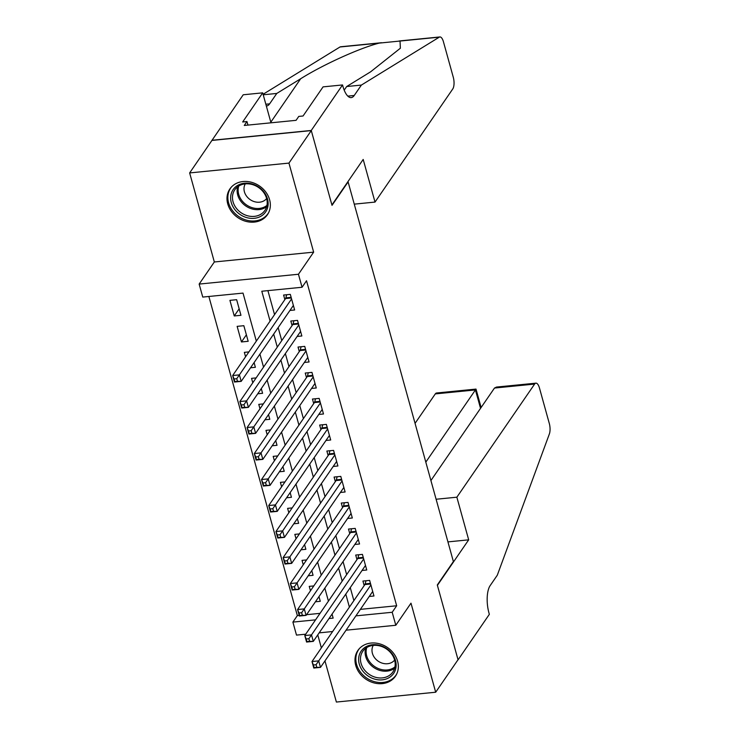<?xml version="1.0" encoding="UTF-8"?>
<svg xmlns="http://www.w3.org/2000/svg" width="739" height="739" viewBox="0 0 739 739"><rect width="100%" height="100%" fill="white"/><g stroke="black" fill="none" stroke-linecap="round" stroke-linejoin="round"><path stroke-width="1.11" d="M227.732 203.881A22.77 19.159 -145.5 0 0 245.838 221.34A22.77 19.159 -145.5 0 0 267.435 214.707A22.77 19.159 -145.5 0 0 269.606 199.742A22.77 19.159 -145.5 0 0 251.5 182.284A22.77 19.159 -145.5 0 0 229.903 188.916A22.77 19.159 -145.5 0 0 227.732 203.881M355.727 665.405A22.77 19.159 -145.5 0 0 373.832 682.864A22.77 19.159 -145.5 0 0 395.43 676.231A22.77 19.159 -145.5 0 0 397.6 661.266A22.77 19.159 -145.5 0 0 379.495 643.808A22.77 19.159 -145.5 0 0 357.898 650.44A22.77 19.159 -145.5 0 0 355.727 665.405M256.331 341.113L243.011 293.097L202.754 297.078L199.151 284.081L298.454 274.252L302.057 287.259L261.8 291.24L270.086 321.105M342.536 84.948L311.258 130.461L331.913 204.952L363.191 159.439L375.015 202.08L452.767 88.957A8.757 3.353 84.3 0 0 453.284 77.253L443.437 41.763A8.757 3.353 84.3 0 0 439.899 36.95A8.757 3.353 84.3 0 0 439.299 37.153L361.38 85.077L354.23 95.479A20.433 7.824 -95.7 0 1 351.201 97.613A20.433 7.824 -95.7 0 1 342.933 86.38L342.536 84.948L323.072 86.869L303.055 115.995L298.759 116.42L296.08 120.328L244.276 125.454L246.965 121.547L242.669 121.972L262.687 92.846L243.223 94.777L189.646 172.926L214.338 261.976L199.151 284.081M317.761 634.893L321.373 647.909M324.966 660.888L336.384 702.05L435.687 692.221L410.995 603.172L395.799 625.268L346.064 630.191M305.715 634.191L296.496 635.097L292.893 622.099L315.571 619.855M208.86 296.478L297.355 615.596L292.893 622.099M211.982 140.419L311.295 130.591L288.949 163.097L189.646 172.926M311.295 130.591L332.023 205.34L348.106 181.933L453.386 561.557L437.303 584.965L458.032 659.715L435.687 692.221M289.928 310.445L294.639 309.983L290.316 294.381L283.6 295.046L284.866 299.591M297.143 336.448L301.854 335.977L297.521 320.384L290.815 321.04L292.081 325.594M304.357 362.452L309.059 361.981L304.736 346.379L298.029 347.044L299.286 351.598M311.562 388.446L316.274 387.984L311.95 372.382L305.235 373.047L306.5 377.601M318.777 414.45L323.488 413.988L319.156 398.386L312.449 399.051L313.706 403.596M325.982 440.453L330.693 439.991L326.37 424.389L319.654 425.054L320.92 429.599M333.197 466.457L337.908 465.986L333.575 450.384L326.869 451.049L328.134 455.603M340.411 492.46L345.113 491.989L340.79 476.387L334.083 477.052L335.34 481.606M347.616 518.455L352.327 517.993L348.004 502.391L341.289 503.056L342.554 507.601M354.831 544.458L359.542 543.996L355.21 528.394L348.503 529.059L349.759 533.604M362.036 570.462L366.747 569.991L362.424 554.389L355.708 555.054L356.974 559.608M313.807 585.916L309.244 586.369L310.472 590.784M306.602 559.922L302.039 560.365L303.258 564.781M299.387 533.918L294.824 534.371L296.043 538.777M292.182 507.915L287.61 508.367L288.838 512.774M284.968 481.911L280.404 482.364L281.624 486.779M277.753 455.908L273.19 456.36L274.418 460.776M270.548 429.913L265.985 430.366L267.204 434.772M263.333 403.91L258.77 404.362L259.989 408.769M256.128 377.906L251.556 378.359L252.784 382.774M248.914 351.903L244.35 352.355L245.57 356.771M246.373 334.813L241.459 341.954L237.136 326.361L243.842 325.696L248.175 341.298L241.459 341.954M297.355 615.596L299.203 615.411M306.565 614.691L320.033 613.352M315.424 601.786L320.283 601.306L318.98 596.622M308.218 575.783L313.068 575.302L311.766 570.619M301.004 549.788L305.863 549.308L304.56 544.615M293.799 523.785L298.648 523.304L297.346 518.612M286.584 497.781L291.434 497.301L290.141 492.608M279.37 471.778L284.229 471.297L282.926 466.614M272.164 445.783L277.014 445.303L275.712 440.61M264.95 419.78L269.809 419.299L268.506 414.607M257.745 393.776L262.594 393.296L261.292 388.603M250.53 367.773L255.38 367.292L254.087 362.609M240.96 315.294L236.637 299.692L229.921 300.357L234.254 315.959L240.96 315.294M360.383 609.361L396.667 605.768L306.528 280.755L302.057 287.259M267.906 290.63L274.548 314.602M278.15 327.589L281.762 340.605M285.365 353.584L288.977 366.609M292.57 379.587L296.182 392.603M299.785 405.591L303.396 418.607M306.999 431.594L310.602 444.61M314.204 457.589L317.816 470.614M321.419 483.592L325.031 496.608M328.624 509.596L332.236 522.612M335.839 535.599L339.45 548.615M343.053 561.594L346.656 574.619M350.258 587.597L353.87 600.613M369.251 596.465L373.962 595.994L369.629 580.392L362.923 581.057L364.188 585.611M214.338 261.976L313.65 252.147L288.949 163.097M313.65 252.147L298.454 274.252M396.667 605.768L392.197 612.271L395.799 625.268M329.003 618.525L333.15 618.118L332.042 614.109M328.439 601.13L324.827 588.115M321.225 575.127L317.613 562.111M314.02 549.123L310.408 536.108M306.805 523.129L303.193 510.104M299.591 497.125L295.988 484.11M292.385 471.122L288.773 458.106M285.171 445.118L281.559 432.103M277.966 419.124L274.354 406.099M270.751 393.12L267.139 380.095M263.537 367.117L259.934 354.101M332.633 631.522L319.156 632.861M355.921 615.864L392.197 612.271M273.679 334.083L277.291 347.108M280.894 360.087L284.506 373.103M288.108 386.091L291.711 399.106M295.314 412.094L298.925 425.11M302.528 438.088L306.14 451.113M309.733 464.092L313.345 477.108M316.948 490.096L320.56 503.111M324.162 516.099L327.765 529.115M331.368 542.093L334.979 555.118M338.582 568.097L342.194 581.122M345.787 594.101L349.399 607.116M239.168 308.81L234.254 315.959M316.07 664.721L313.391 664.989L314.112 667.585L316.791 667.317L316.07 664.721L318.703 660.878L320.504 667.382L313.798 668.047L311.997 661.544L318.703 660.878L370.895 584.946M372.696 591.449L320.504 667.382L316.791 667.317M313.391 664.989L311.997 661.544L364.9 584.567A2.919 1.118 84.3 0 0 365.186 583.893L365.99 580.752M314.112 667.585L313.798 668.047M390.635 651.964A19.704 16.581 34.5 0 1 390.654 676.601A19.704 16.581 34.5 0 1 364.124 672.619A19.704 16.581 34.5 0 1 364.105 647.992A19.704 16.581 34.5 0 1 390.635 651.964M365.546 671.206A18.244 15.353 -145.5 0 0 392.862 671.982A18.244 15.353 -145.5 0 0 390.1 652.084A18.244 15.353 -145.5 0 0 362.784 651.308A18.244 15.353 -145.5 0 0 365.546 671.206M373.26 645.396A12.988 10.928 -145.5 0 0 375.606 658.957A12.988 10.928 -145.5 0 0 394.626 660.084M359.468 648.491A22.623 19.038 -145.5 0 0 358.729 649.479A22.623 19.038 -145.5 0 0 362.156 674.153A22.623 19.038 -145.5 0 0 396.021 675.104A22.623 19.038 -145.5 0 0 396.677 674.07M262.641 190.44A19.704 16.581 34.5 0 1 262.659 215.077A19.704 16.581 34.5 0 1 236.129 211.095A19.704 16.581 34.5 0 1 236.11 186.468A19.704 16.581 34.5 0 1 262.641 190.44M237.561 209.682A18.244 15.353 -145.5 0 0 264.867 210.458A18.244 15.353 -145.5 0 0 262.105 190.56A18.244 15.353 -145.5 0 0 234.799 189.784A18.244 15.353 -145.5 0 0 237.561 209.682M245.265 183.872A12.988 10.928 -145.5 0 0 247.62 197.433A12.988 10.928 -145.5 0 0 266.631 198.56M231.473 186.967A22.623 19.038 -145.5 0 0 230.744 187.955A22.623 19.038 -145.5 0 0 234.171 212.629A22.623 19.038 -145.5 0 0 268.035 213.58A22.623 19.038 -145.5 0 0 268.691 212.546M436.112 499.25L456.859 497.199L534.611 384.077L494.483 388.049L430.92 480.535M494.483 388.049L496.506 387.06L535.904 383.162A8.757 3.353 84.3 0 1 539.452 387.975L549.299 423.465A8.757 3.353 84.3 0 1 549.354 434.005L497.301 575.201L490.16 585.602A20.433 7.824 84.3 0 0 488.95 612.908L489.347 614.331L458.069 659.844L437.405 585.353L468.683 539.839L456.859 497.199M447.936 541.89L468.683 539.839M425.812 462.124L475.426 389.933L435.299 393.905A8.757 3.353 -95.7 0 1 436.601 392.991L476.008 389.083L475.426 389.933L480.535 408.344M415.059 423.355L435.299 393.905M535.904 383.162A8.757 3.353 84.3 0 0 534.611 384.077M361.38 85.077L346.683 86.528L370.581 71.84L400.372 48.22L400.03 41.042L379.264 43.102C359.902 47.943 322.786 64.783 300.662 78.759L276.774 93.447L269.624 103.848A20.433 7.824 -95.7 0 1 266.585 105.982A20.433 7.824 -95.7 0 1 266.336 106M276.774 93.447L263.223 94.786M344.189 90.158L346.683 86.528M379.264 43.102L339.995 46.982L263.084 94.278M311.258 130.461L211.945 140.281M375.015 202.08L354.267 204.14M270.991 122.803L262.687 92.846M339.995 46.982A8.757 3.353 -95.7 0 1 340.587 46.779L381.573 42.723M247.944 125.085L246.965 121.547M308.865 638.718L306.177 638.986L306.897 641.581L309.586 641.323L308.865 638.718L311.498 634.884L313.299 641.378L306.583 642.043L304.782 635.54L311.498 634.884L363.68 558.943M365.491 565.446L313.299 641.378L309.586 641.323M306.177 638.986L304.782 635.54L357.685 558.564A2.919 1.118 84.3 0 0 357.972 557.89L358.775 554.758M306.897 641.581L306.583 642.043M301.651 612.714L298.962 612.982L299.683 615.587L302.371 615.319L301.651 612.714L304.283 608.881L306.085 615.375L299.378 616.04L297.577 609.546L304.283 608.881L356.475 532.939M358.276 539.442L306.085 615.375L302.371 615.319M298.962 612.982L297.577 609.546L350.48 532.57A2.919 1.118 84.3 0 0 350.757 531.895L351.57 528.755M294.436 586.72L291.757 586.978L292.478 589.583L295.157 589.316L294.436 586.72L297.069 582.877L298.879 589.38L292.164 590.045L290.362 583.542L297.069 582.877L349.261 506.945M351.062 513.439L298.879 589.38L295.157 589.316M291.757 586.978L290.362 583.542L343.266 506.566A2.919 1.118 84.3 0 0 343.552 505.892L344.356 502.751M292.478 589.583L292.164 590.045M287.231 560.716L284.543 560.984L285.263 563.58L287.951 563.312L287.231 560.716L289.864 556.873L291.665 563.377L284.958 564.042L283.157 557.539L289.864 556.873L342.055 480.941M343.857 487.435L291.665 563.377L287.951 563.312M284.543 560.984L283.157 557.539L336.06 480.562A2.919 1.118 84.3 0 0 336.337 479.888L337.15 476.747M285.263 563.58L284.958 564.042M280.016 534.713L277.337 534.981L278.058 537.576L280.737 537.318L280.016 534.713L282.649 530.879L284.45 537.373L277.744 538.038L275.943 531.535L282.649 530.879L334.841 454.938M336.642 461.441L284.45 537.373L280.737 537.318M277.337 534.981L275.943 531.535L328.846 454.559A2.919 1.118 84.3 0 0 329.132 453.885L329.936 450.744M278.058 537.576L277.744 538.038M272.811 508.709L270.123 508.977L270.844 511.582L273.532 511.314L272.811 508.709L275.444 504.876L277.245 511.37L270.529 512.035L268.728 505.541L275.444 504.876L327.626 428.934M329.437 435.437L277.245 511.37L273.532 511.314M270.123 508.977L268.728 505.541L321.631 428.565A2.919 1.118 84.3 0 0 321.918 427.89L322.721 424.749M265.597 482.715L262.908 482.973L263.629 485.578L266.317 485.311L265.597 482.715L268.229 478.872L270.031 485.375L263.324 486.04L261.523 479.537L268.229 478.872L320.421 402.931M322.222 409.434L270.031 485.375L266.317 485.311M262.908 482.973L261.523 479.537L314.426 402.561A2.919 1.118 84.3 0 0 314.703 401.887L315.516 398.746M263.629 485.578L263.324 486.04M258.382 456.711L255.703 456.979L256.424 459.575L259.103 459.307L258.382 456.711L261.015 452.868L262.825 459.372L256.11 460.037L254.308 453.534L261.015 452.868L313.207 376.936M315.008 383.43L262.825 459.372L259.103 459.307M255.703 456.979L254.308 453.534L307.212 376.557A2.919 1.118 84.3 0 0 307.498 375.883L308.302 372.742M256.424 459.575L256.11 460.037M251.177 430.708L248.489 430.976L249.209 433.571L251.897 433.313L251.177 430.708L253.81 426.865L255.611 433.368L248.904 434.033L247.103 427.53L253.81 426.865L306.001 350.933M307.803 357.436L255.611 433.368L251.897 433.313M248.489 430.976L247.103 427.53L300.006 350.554A2.919 1.118 84.3 0 0 300.283 349.88L301.096 346.739M249.209 433.571L248.904 434.033M243.962 404.704L241.283 404.972L242.004 407.577L244.683 407.309L243.962 404.704L246.595 400.871L248.396 407.365L241.69 408.03L239.889 401.536L246.595 400.871L298.787 324.929M300.588 331.432L248.396 407.365L244.683 407.309M241.283 404.972L239.889 401.536L292.792 324.55A2.919 1.118 84.3 0 0 293.069 323.885L293.882 320.744M236.757 378.71L234.069 378.968L234.79 381.573L237.478 381.306L236.757 378.71L239.39 374.867L241.191 381.37L234.475 382.035L232.674 375.532L239.39 374.867L291.572 298.925M293.383 305.429L241.191 381.37L237.478 381.306M234.069 378.968L232.674 375.532L285.577 298.556A2.919 1.118 84.3 0 0 285.864 297.882L286.667 294.741M234.79 381.573L234.475 382.035M370.636 584.004L364.9 584.567M370.461 583.376L365.186 583.893M394.644 668.213A18.244 15.353 34.5 0 1 370.202 664.435A18.244 15.353 34.5 0 1 365.666 648.297M366.756 647.549A17.644 14.845 -145.5 0 0 371.052 663.474A17.644 14.845 -145.5 0 0 394.949 666.929M266.65 206.689A18.244 15.353 34.5 0 1 242.216 202.911A18.244 15.353 34.5 0 1 237.672 186.773M238.762 186.025A17.644 14.845 -145.5 0 0 243.057 201.95A17.644 14.845 -145.5 0 0 266.955 205.405M269.624 103.848L265.837 104.227M347.801 96.116L354.23 95.479M439.299 37.153L400.03 41.042M300.662 78.759L270.816 122.175M363.422 558L357.685 558.564M363.246 557.372L357.972 557.89M356.207 531.997L350.48 532.57M356.041 531.369L350.757 531.895M349.002 505.993L343.266 506.566M348.826 505.365L343.552 505.892M341.787 479.999L336.06 480.562M341.612 479.371L336.337 479.888M334.582 453.995L328.846 454.559M334.407 453.367L329.132 453.885M327.368 427.992L321.631 428.565M327.192 427.364L321.918 427.89M320.153 401.988L314.426 402.561M319.987 401.36L314.703 401.887M312.948 375.994L307.212 376.557M312.773 375.366L307.498 375.883M305.734 349.99L300.006 350.554M305.558 349.362L300.283 349.88M298.528 323.987L292.792 324.55M298.353 323.359L293.069 323.885M291.314 297.983L285.577 298.556M291.138 297.355L285.864 297.882M358.729 649.479L359.246 648.731M396.021 675.104L396.538 674.365M230.744 187.955L231.252 187.207M268.035 213.58L268.543 212.841M481.117 407.494L476.008 389.083M439.899 36.95L399.097 40.987"/></g></svg>
